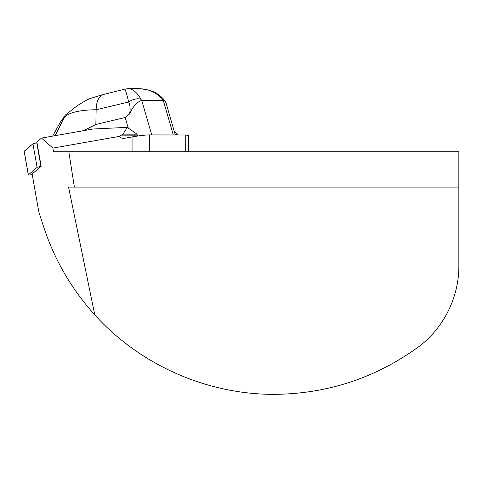 <?xml version="1.0" encoding="UTF-8"?>
<svg xmlns="http://www.w3.org/2000/svg" width="483" height="483" viewBox="0 0 483 483"><rect width="100%" height="100%" fill="white"/><g stroke="black" fill="none" stroke-linecap="round" stroke-linejoin="round"><path stroke-width="0.72" d="M132.064 151.728L132.064 136.949L124.409 138.295A4.697 4.045 -179.9 0 1 123.461 138.38A4.697 4.045 -179.9 0 1 119.416 136.381L52.895 148.106L53.462 151.728L68.803 151.728L74.382 187.108L68.556 187.108L94.777 314.886C71.502 289.094 54.446 259.703 43.603 226.702L38.851 212.091L32.132 173.983L41.158 166.333L36.871 142.008L41.496 138.09L93.026 129.003L127.295 127.355L128.273 128.104L125.206 117.496L129.522 113.964C130.525 109.526 130.253 105.548 128.701 102.016C126.775 94.312 125.502 90.019 124.886 89.132L101.653 94.94L99.16 97.578C97.282 100.567 96.274 104.63 96.141 109.774L95.857 124.487L125.206 117.496M52.895 148.106L41.496 138.09M132.064 136.949C139.617 135.638 145.425 134.968 149.482 134.92L149.482 151.728M185.714 151.728L185.714 134.992L149.482 134.92M185.714 134.992L188.515 135.578L188.515 151.728M127.295 127.355L122.948 134.165L137.039 134.189L128.273 128.104M175.094 134.262L177.448 134.268L177.569 134.974M174.417 131.937L177.448 134.268M137.438 136.073L137.039 134.189M122.948 134.165L119.416 136.381M68.803 151.728L458.85 151.728L458.85 266.073C458.989 297.872 443.098 329.122 417.33 347.748C374.579 378.34 326.919 393.874 274.356 394.351L274.356 394.351C206.827 394.533 140.052 364.985 94.777 314.886M74.382 187.108L458.85 187.108M55.189 135.675L65.38 115.099L60.514 121.933L52.653 136.121M83.674 130.651L95.857 124.487M175.299 134.968L166.013 102.885L165.301 101.388L163.502 100.518L162.578 99.335C156.359 92.398 148.432 88.842 138.802 88.673L127.965 88.649C132.674 88.781 137.015 92.331 140.982 99.293A10.107 5.796 155.5 0 0 128.701 102.016L96.141 109.774C86.982 109.756 69.504 111.054 64.511 117.423M151.728 134.926L141.761 100.488L163.502 100.518M141.761 100.488L141.573 100.476C137.057 101.919 133.042 106.411 129.522 113.964M65.199 115.165L76.972 105.91C83.402 101.81 87.96 99.299 90.647 98.369L101.653 94.94M140.982 99.293L141.573 100.476M138.802 88.673L146.186 89.476L150.998 90.816C155.749 92.44 159.837 95.115 163.266 98.84L162.578 99.335M127.965 88.649L124.886 89.132M41.158 166.333L40.934 166.369A4.015 0.411 170 0 0 37.106 167.39L28.358 174.81A4.015 0.411 170 0 0 28.31 174.888A4.015 0.411 170 0 0 32.246 174.617M28.31 174.888L24.15 151.306A4.015 0.411 -10 0 1 24.198 151.227L32.947 143.813A4.015 0.411 -10 0 1 36.78 142.787L32.947 143.813L24.222 151.366M121.299 135.149L137.184 135.18M173.294 134.968L163.326 100.53M37.106 167.39L32.947 143.813M24.198 151.227L28.358 174.81M36.78 142.787L40.934 166.369M165.313 101.382L163.266 98.84"/></g></svg>
